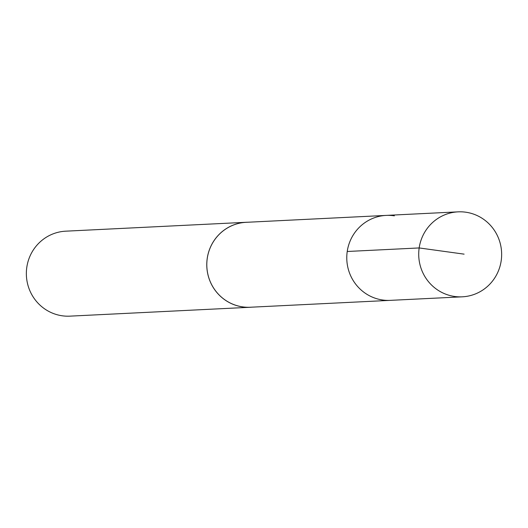 <?xml version="1.0" encoding="UTF-8"?>
<svg xmlns="http://www.w3.org/2000/svg" width="528" height="528" viewBox="0 0 528 528"><rect width="100%" height="100%" fill="white"/><g stroke="black" fill="none" stroke-linecap="round" stroke-linejoin="round"><path stroke-width="0.79" d="M394.376 215.84A42.53 41.455 87.2 0 0 386.133 215.404A42.53 41.455 87.2 0 0 346.823 259.921A42.53 41.455 87.2 0 0 390.317 300.359L462.271 296.822A42.537 41.468 -92.8 0 1 454.04 296.386A42.537 41.468 -92.8 0 1 418.763 252.146A42.537 41.468 -92.8 0 1 458.086 211.853A42.537 41.468 -92.8 0 1 466.33 212.289A42.537 41.468 -92.8 0 1 501.6 256.535A42.537 41.468 -92.8 0 1 462.271 296.822M250.325 307.237A42.511 41.435 -92.8 0 1 242.101 306.794A42.511 41.435 -92.8 0 1 206.851 262.588A42.511 41.435 -92.8 0 1 246.147 222.321L386.133 215.404A42.53 41.455 87.2 0 0 346.823 259.921A42.53 41.455 87.2 0 0 390.317 300.359L250.325 307.237M251.863 307.157A42.537 41.468 -92.8 0 1 250.331 307.263A42.537 41.468 -92.8 0 1 242.095 306.827A42.537 41.468 -92.8 0 1 206.824 262.581A42.537 41.468 -92.8 0 1 246.147 222.288A42.537 41.468 -92.8 0 1 247.685 222.242M250.331 307.263L69.907 316.147A42.537 41.468 -92.8 0 1 61.67 315.711A42.537 41.468 -92.8 0 1 26.4 271.465A42.537 41.468 -92.8 0 1 65.723 231.178L246.147 222.288M347.226 251.486L419.173 247.942L464.112 254.146M386.133 215.404L458.086 211.853"/></g></svg>
